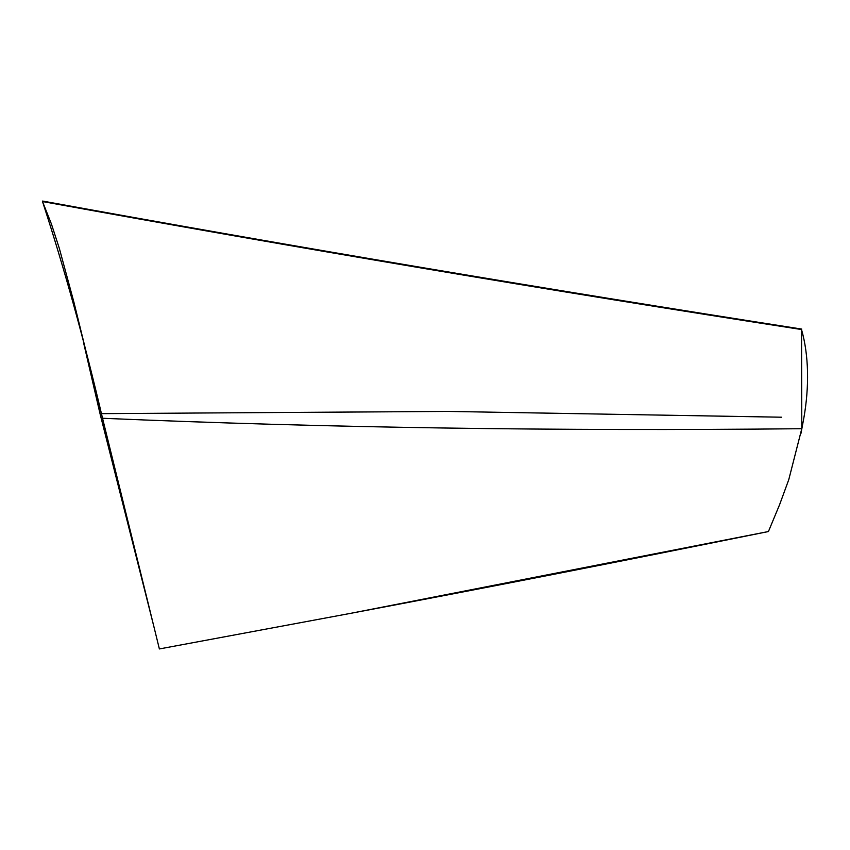 <?xml version="1.0" encoding="UTF-8"?>
<svg xmlns="http://www.w3.org/2000/svg" width="850" height="850" viewBox="0 0 850 850"><rect width="100%" height="100%" fill="white"/><g stroke="black" fill="none" stroke-linecap="round" stroke-linejoin="round"><path stroke-width="1.27" d="M42.5 201.535C64.324 268.366 84.341 340.606 102.531 418.264L73.854 301.984L59.373 248.529L51.361 223.847L42.5 201.535C298.371 248.136 551.374 290.796 801.518 329.534L801.784 428.708L788.779 479.623L779.599 504.677L768.432 531.537L351.337 613.211C484.925 588.041 623.953 560.819 768.432 531.537M148.357 604.042L102.531 418.264C324.286 427.763 557.377 431.248 801.784 428.708L801.879 428.092M146.763 597.593L159.375 648.943L351.337 613.211M154.488 628.979L100.024 413.663L83.661 343.071M101.405 413.642L448.078 411.421L781.586 417.212M800.976 433.362L803.866 417.892C809.296 386.909 808.945 355.459 801.518 329.534L801.731 329.078C542.895 288.756 289.861 246.075 42.627 201.057"/></g></svg>
